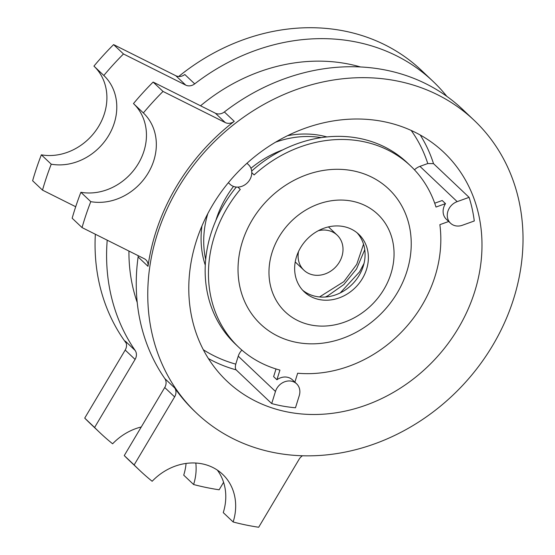 <?xml version="1.0" encoding="UTF-8"?>
<svg xmlns="http://www.w3.org/2000/svg" width="555" height="555" viewBox="0 0 555 555"><rect width="100%" height="100%" fill="white"/><g stroke="black" fill="none" stroke-linecap="round" stroke-linejoin="round"><path stroke-width="0.83" d="M364.76 249.722L356.532 268.974L343.864 284.5L327.783 295.829L325.327 297.022M462.364 225.268L474.282 220.98A157.627 135.933 133.5 0 0 469.093 197.351L457.174 201.631A13.452 11.599 133.5 0 0 447.864 211.386A13.452 11.599 133.5 0 0 450.521 223.214A13.452 11.599 133.5 0 0 462.364 225.268M469.093 197.351L433.51 163.635L427.773 163.545A153.145 132.062 133.5 0 0 411.165 130.418M414.488 169.823A13.452 11.599 -46.5 0 1 419.948 166.361L427.773 163.545M229.978 184.218L228.376 182.699L229.978 184.218A13.452 11.599 133.5 0 0 230.027 184.267A13.452 11.599 133.5 0 0 247.669 182.512A13.452 11.599 133.5 0 0 248.578 164.793L246.975 163.253M434.711 203.206L442.217 200.515L445.512 203.636L435.994 207.05A124.924 107.732 133.5 0 0 410.561 165.883A124.924 107.732 133.5 0 0 254.128 174.929L251.79 172.681M294.872 382.145L297.653 373.224A124.924 107.732 133.5 0 0 439.865 224.657L448.697 221.487M237.845 187.104L240.273 189.408A124.924 107.732 133.5 0 0 238.719 347.243A124.924 107.732 133.5 0 0 279.928 370.088L276.917 379.759A13.452 11.599 -46.5 0 1 292.45 379.849L296.613 383.796A13.452 11.599 133.5 0 0 275.467 391.455L271.7 403.568A157.627 135.933 133.5 0 0 283.425 406.198A157.627 135.933 133.5 0 0 295.482 407.765L299.256 395.66A13.452 11.599 133.5 0 0 296.613 383.796M237.873 187.104L240.273 189.408M276.015 368.957L273.629 376.637L276.917 379.759M320.103 299.707A39.634 34.181 133.5 0 0 362.477 278.437A39.634 34.181 133.5 0 0 358.78 234.3A39.634 34.181 133.5 0 0 306.7 239.566A39.634 34.181 133.5 0 0 304.251 291.847A39.634 34.181 133.5 0 0 320.103 299.707M312.153 325.23A67.245 57.991 133.5 0 0 392.69 241.092A67.245 57.991 133.5 0 0 289.696 222.902A67.245 57.991 133.5 0 0 312.153 325.23M297.834 342.622A93.108 80.295 133.5 0 0 409.354 226.121A93.108 80.295 133.5 0 0 266.733 200.938A93.108 80.295 133.5 0 0 297.834 342.622M445.512 203.636A13.452 11.599 133.5 0 0 446.359 219.267L450.521 223.214M236.333 187.063A124.924 107.732 133.5 0 0 235.424 344.121L238.719 347.243M410.561 165.883L407.266 162.761A124.924 107.732 133.5 0 0 251.679 171.044M302.662 290.223A39.634 34.181 133.5 0 0 316.808 296.585A39.634 34.181 133.5 0 0 358.502 276.432A39.634 34.181 133.5 0 0 357.066 232.802M203.345 349.754A153.145 132.062 133.5 0 0 235.764 364.135L238.241 356.178A13.452 11.599 -46.5 0 1 241.897 350.115M235.764 364.135C235.105 366.723 235.223 368.631 236.118 369.852L271.7 403.568M446.824 96.348A201.729 173.965 133.5 0 0 432.956 81.287L421.425 70.36A201.729 173.965 133.5 0 0 178.675 76.5M95.342 234.245A201.729 173.965 133.5 0 0 126.263 343.24M75.702 206.731L42.499 190.122A282.419 243.555 -46.5 0 1 51.24 164.19A53.793 46.391 133.5 0 0 108.752 135.378A53.793 46.391 133.5 0 0 103.82 75.48A282.419 243.555 -46.5 0 1 123.481 53.974L185.731 85.116A8.963 7.728 133.5 0 0 194.701 83.867A201.729 173.965 133.5 0 1 432.956 81.287M107.212 240.183A201.729 173.965 133.5 0 0 135.156 350.469A8.963 7.728 133.5 0 1 135.08 359.418L125.194 350.052A8.963 7.728 133.5 0 0 125.27 341.103L135.156 350.469M141.268 426.975A53.793 46.391 133.5 0 0 112.616 443.799A282.419 243.555 -46.5 0 1 99.956 432.733A282.419 243.555 -46.5 0 1 94.6 427.475L135.08 359.418M223.589 482.309L219.142 489.787A282.419 243.555 -46.5 0 1 193.605 484.515A53.793 46.391 133.5 0 0 195.818 463.03M360.424 66.94A177.711 153.256 133.5 0 0 200.556 105.797M128.933 251.047A177.711 153.256 133.5 0 0 137.224 302.503M138.202 255.682A8.963 7.728 -46.5 0 1 138.119 256.958A201.729 173.965 133.5 0 0 164.814 378.565A8.963 7.728 -46.5 0 1 164.731 387.522L124.258 455.572A282.419 243.555 133.5 0 0 129.613 460.83L139.499 470.196A282.419 243.555 133.5 0 0 152.153 481.261A53.793 46.391 -46.5 0 1 222.638 474.324A53.793 46.391 -46.5 0 1 233.149 521.977A282.419 243.555 133.5 0 0 258.679 527.25L299.159 459.193A8.963 7.728 133.5 0 1 302.475 455.773M474.143 120.31A201.729 173.965 133.5 0 0 209.11 147.096A201.729 173.965 133.5 0 0 196.643 413.184A201.729 173.965 133.5 0 0 277.32 453.206A201.729 173.965 133.5 0 0 492.986 344.933A201.729 173.965 133.5 0 0 474.143 120.31L462.613 109.384A201.729 173.965 133.5 0 0 224.352 111.964A8.963 7.728 -46.5 0 1 215.382 113.213L153.131 82.071A282.419 243.555 133.5 0 0 133.477 103.577A53.793 46.391 -46.5 0 1 138.41 163.482A53.793 46.391 -46.5 0 1 80.891 192.287A282.419 243.555 133.5 0 0 72.157 218.219L82.043 227.585L144.293 258.734A8.963 7.728 133.5 0 1 145.916 259.865A8.963 7.728 133.5 0 1 148.005 266.324A201.729 173.965 133.5 0 1 234.238 121.33A8.963 7.728 133.5 0 1 225.268 122.579L163.017 91.436A282.419 243.555 133.5 0 0 143.363 112.943A53.793 46.391 -46.5 0 1 148.289 172.848A53.793 46.391 -46.5 0 1 90.777 201.652A282.419 243.555 133.5 0 0 82.043 227.585M217.296 470.064A53.793 46.391 -46.5 0 1 223.263 512.612L233.149 521.977M290.015 412.441A157.627 135.933 133.5 0 0 458.527 327.839A157.627 135.933 133.5 0 0 443.806 152.327A157.627 135.933 133.5 0 0 236.721 173.257A157.627 135.933 133.5 0 0 226.981 381.167A157.627 135.933 133.5 0 0 290.015 412.441M321.262 137.619A97.305 83.916 133.5 0 0 275.488 142.212M207.813 213.64A97.305 83.916 133.5 0 0 205.69 259.594M298.514 251.588A24.156 20.833 133.5 0 0 303.932 270.216A24.156 20.833 133.5 0 0 313.596 275.009A24.156 20.833 133.5 0 0 339.417 262.043A24.156 20.833 133.5 0 0 337.162 235.147A24.156 20.833 133.5 0 0 318.265 230.734M282.8 149.864A97.305 83.916 133.5 0 0 250.95 168.29M233.509 186.425A97.305 83.916 133.5 0 0 215.846 220.529M124.258 455.572L134.144 464.937L174.617 396.887A8.963 7.728 133.5 0 0 174.693 387.931A201.729 173.965 133.5 0 0 194.999 411.623L196.643 413.184M134.144 464.937A282.419 243.555 133.5 0 0 139.499 470.196M80.891 192.287L90.777 201.652M153.131 82.071L163.017 91.436M133.477 103.577L143.363 112.943M193.605 484.515L183.719 475.149A53.793 46.391 133.5 0 0 186.064 463.425M99.956 432.733L90.07 423.368A282.419 243.555 -46.5 0 1 84.721 418.109L125.194 350.052M94.6 427.475L84.721 418.109M42.499 190.122L32.62 180.757A282.419 243.555 -46.5 0 1 41.354 154.824A53.793 46.391 133.5 0 0 98.866 126.013A53.793 46.391 133.5 0 0 93.934 66.114A282.419 243.555 -46.5 0 1 113.595 44.608L175.845 75.751A8.963 7.728 -46.5 0 0 184.815 74.502L194.701 83.867M51.24 164.19L41.354 154.824M103.82 75.48L93.934 66.114M123.481 53.974L113.595 44.608M364.011 263.452L359.578 271.867L340.243 292.915M419.948 166.361L457.174 201.631M238.241 356.178L275.467 391.455M208.396 358.544A157.627 135.933 133.5 0 0 236.118 369.852M326.853 136.918A97.305 83.916 133.5 0 0 287.511 135.691M201.944 225.996A97.305 83.916 133.5 0 0 205.294 265.214M433.51 163.635A157.627 135.933 133.5 0 0 420.218 134.99M164.814 378.565L174.693 387.931M224.352 111.964L234.238 121.33M138.119 256.958L148.005 266.324M174.617 396.887L164.731 387.522M225.268 122.579L215.382 113.213M185.731 85.116L175.845 75.751M295.232 261.967L303.932 270.216M328.456 226.898L337.162 235.147M228.376 182.699L230.027 184.267M363.532 244.172L356.754 264.326L343.878 281.635L319.527 296.953"/></g></svg>
